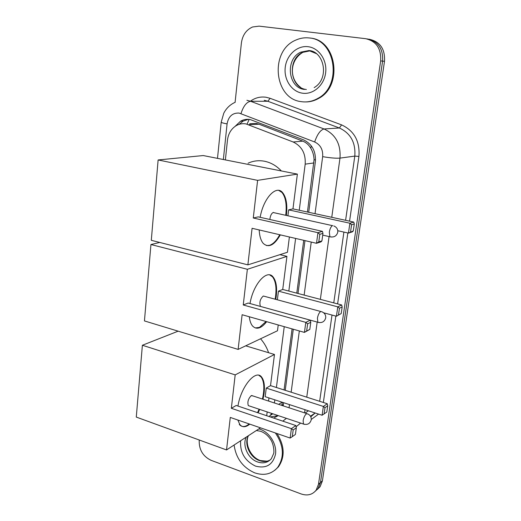 <?xml version="1.0" encoding="UTF-8"?>
<svg xmlns="http://www.w3.org/2000/svg" width="521" height="521" viewBox="0 0 521 521"><rect width="100%" height="100%" fill="white"/><g stroke="black" fill="none" stroke-linecap="round" stroke-linejoin="round"><path stroke-width="0.78" d="M307.442 212.027L314.072 159.7C313.902 155.395 312.763 151.507 310.666 148.029C308.745 144.792 306.12 142.494 302.779 141.145L259.061 124.219L256.189 123.438L249.709 123.724M299.249 210.25L305.189 164.148C305.827 153.584 301.815 146.199 293.16 141.986L245.912 123.894C242.447 123.327 239.185 123.933 236.117 125.711C231.174 128.85 228.283 133.676 227.456 140.195L225.385 159.914M284.056 389.942L292.086 328.894M296.781 293.16L303.723 240.324M283.3 405.051L281.894 404.654L282.428 402.316M274.404 402.98L274.814 399.828M276.404 387.5L284.245 326.667M288.829 291.07L295.615 238.436M269.214 416.572L271.786 413.459M235.101 102.305L241.392 43.002C242.512 35.154 246.244 29.814 252.587 26.981L259.1 26.141L365.618 38.684C376.312 41.198 381.326 48.603 380.669 60.911L318.487 484.269L320.461 482.576L318.142 488.431L315.342 491.173L318.142 488.431L320.461 482.576L382.596 61.113L320.461 482.576L322.408 480.89L320.096 486.725L317.309 489.453M367.611 38.997C378.266 41.498 383.261 48.87 382.596 61.113C383.261 48.87 378.266 41.498 367.611 38.997L366.817 38.873M368.803 39.186L369.591 39.309C380.2 41.797 385.169 49.13 384.505 61.315L322.408 480.89M308.712 212.301L315.381 161.718C316.039 151.266 312.066 143.965 303.463 139.817L250.06 119.491C246.7 118.951 243.522 119.524 240.526 121.224L235.101 126.362M239.139 124.35L243.079 121.126L248.439 119.309M318.487 484.269L316.169 490.15C312.437 494.755 307.429 496.025 301.151 493.954L211.077 460.323C203.014 456.409 199.061 449.903 199.204 440.792L199.289 440.017M283.19 405.859L283.606 402.7M285.241 390.32L293.29 329.239M298.005 293.479L304.98 240.611M273.649 418.063L278.279 415.628M278.175 415.719L270.21 416.904M301.249 101.647C273.785 98.847 269.396 50.472 296.091 39.98C300.337 38.111 304.72 37.434 309.233 37.955C335.947 39.603 342.349 85.965 317.901 98.371C312.574 101.413 307.019 102.5 301.249 101.647M310.073 38.066C336.742 39.72 343.124 85.998 318.709 98.378C314.508 100.794 310.099 101.979 305.482 101.934M275.388 432.971C283.834 445.566 284.583 457.06 277.634 467.461C271.662 474.169 264.023 475.96 254.704 472.853C242.858 467.565 235.987 458.291 234.098 445.019M277.003 433.524C284.681 445.852 285.156 456.969 278.429 466.862L274.769 470.32M248.068 163.203C253.252 160.826 258.709 160.168 264.427 161.223C270.822 162.513 276.469 165.756 281.353 170.953M260.155 217.296C263.489 198.117 276.208 184.642 282.551 192.555C286.263 197.153 287.546 204.655 286.394 215.075L286.348 215.434M280.337 234.873C274.326 245.3 268.641 248.152 263.274 243.437C260.878 240.63 259.51 236.13 259.171 229.943M252.086 228.289L316.507 243.3L317.947 232.685L253.271 218.006L257.608 180.364L158.124 159.96L151.298 240.305L247.872 264.863L252.086 228.289M318.78 241.9L321.926 240.897L321.001 241.868L316.507 243.3L318.78 241.9L319.816 234.32L317.947 232.685L322.44 231.357L258.24 216.866L253.271 218.006M247.872 264.863L287.455 252.262L289.389 236.983M257.608 180.364L297.374 174.112L292.958 208.882L288.654 209.872L287.911 215.779M297.374 174.112L203.236 155.551L158.124 159.96M319.816 234.32L322.955 233.375L322.44 231.357M321.926 240.897L322.955 233.375M292.958 208.882L353.766 222.076L354.3 223.932L353.271 230.946L352.333 231.865L348.458 233.102L337.79 230.718M288.654 209.872L349.891 223.222L353.766 222.076M353.271 230.946L348.458 233.102L349.891 223.222L351.584 224.753L350.561 231.806M354.3 223.932L351.584 224.753M279.718 234.73C276.54 240.598 273.095 244.147 269.383 245.365L266.426 245.554M273.375 212.412C271.467 213.304 270.288 215.661 269.852 219.484M278.728 190.399L281.92 192.425C285.684 197.094 286.954 204.72 285.729 215.297M260.565 338.78C264.154 342.851 266.83 347.5 268.595 352.717M237.947 406.048C241.028 386.289 255.993 368.751 261.692 377.184C264.147 380.467 264.942 385.859 264.075 393.362L263.007 399.242M259.679 409.408L258.103 412.827M249.787 424.146C245.723 427.409 242.415 427.565 239.868 424.608L237.85 420.037M230.289 417.425L290.125 438.05L291.402 428.659L231.337 408.295L235.186 374.886L142.383 345.26L136.281 417.08L226.537 449.942L230.289 417.425M290.125 438.05L292.274 436.676L293.186 429.975L291.402 428.659L295.882 425.546L236.221 405.468L231.337 408.295M226.537 449.942L260.493 427.839M266.7 415.725L267.188 411.916M268.562 401.059L268.96 397.92M235.186 374.886L274.476 354.482L270.523 385.625L266.257 388.093L265.176 396.689L322.095 415.25L323.372 406.432L327.266 403.723L327.729 405.768L326.81 412.026L322.095 415.25M178.149 331.174L142.383 345.26M274.476 354.482L245.691 345.827M293.186 429.975L296.319 427.774L295.882 425.546M292.274 436.676L295.407 434.436L296.319 427.774M270.523 385.625L327.266 403.723M266.257 388.093L323.372 406.432L325 407.683L324.082 413.974M327.729 405.768L325 407.683M252.783 395.888L251.168 395.7C248.224 398.767 247.267 402.069 248.302 405.605L303.456 424.042L303.131 420.747C303.723 417.484 304.805 415.178 306.374 413.817L307.813 413.935C310.288 415.165 311.428 417.126 311.226 419.822C310.073 423.723 307.481 425.129 303.456 424.042L304.498 424.381M249.207 423.951L247.605 425.116C244.199 427.2 241.425 426.959 239.276 424.4M258.859 375.309L261.112 377.002C264.225 381.463 264.668 388.816 262.434 399.053M259.106 409.219L257.524 412.639M250.008 303.541C253.245 283.991 267.012 268.777 273.108 276.99C276.195 280.943 277.231 287.41 276.215 296.384L275.759 299.36M266.68 321.685C261.229 328.556 256.514 329.982 252.516 325.97C250.848 323.938 249.78 320.871 249.318 316.761M242.122 314.723L304.44 332.398L305.801 322.356L243.248 304.974L247.358 269.298L150.94 244.525L144.447 320.923L238.123 349.409L242.122 314.723M306.654 331.004L309.8 329.422L304.44 332.398L306.654 331.004L307.631 323.841L305.801 322.356L310.295 320.181L248.178 303.033L243.248 304.974M238.123 349.409L277.485 330.763L278.227 324.961M247.358 269.298L286.934 256.371L282.727 289.461L278.442 291.148L277.354 299.79M159.758 242.454L150.94 244.525M286.934 256.371L279.92 254.658M307.631 323.841L310.77 322.297L310.295 320.181M309.8 329.422L310.77 322.297M282.727 289.461L341.672 304.974L342.173 306.921L341.196 313.583L336.423 316.24L323.678 312.802M278.442 291.148L337.784 306.856L341.672 304.974M341.196 313.583L336.423 316.24L337.784 306.856L339.451 308.25L338.474 314.951M342.173 306.921L339.451 308.25M266.081 321.516L259.445 327.39L255.244 327.95M263.242 296.071C260.148 298.937 259.211 302.388 260.422 306.413M269.722 274.932L272.496 276.833C275.954 281.405 276.846 288.862 275.166 299.204M259.061 124.219L248.764 124.695M315.537 159.96L314.072 159.7M310.666 148.029L311.486 146.095M247.201 123.835L249.188 119.368M277.361 416.09L277.061 415.217M302.779 141.145L293.16 141.986M313.896 162.943L305.189 164.148M282.102 402.205L278.65 404.368M384.505 61.315L380.669 60.911M315.036 213.675L322.662 156.652C323.124 149.651 320.454 144.753 314.658 141.972L239.139 113.077C232.522 112.757 228.504 116.359 227.078 123.894L223.359 159.517M235.231 102.253C230.178 104.532 226.355 108.192 223.763 113.239L221.197 122.194C221.347 122.643 223.307 123.21 227.078 123.894M250.393 101.198C255.166 97.759 260.383 96.444 266.062 97.251L270.119 98.313L341.594 124.884C354.254 130.797 360.031 141.321 358.923 156.456L349.565 221.165M347.859 232.972L337.608 303.899M335.843 316.084L323.352 402.479M318.578 414.104L311.265 419.464M246.889 100.286L250.594 101.276L324.055 128.967L339.379 127.99L267.853 101.263L264.238 100.306M314.658 141.972C317.289 134.288 320.422 129.95 324.055 128.967C335.635 134.444 340.942 144.161 339.985 158.11L354.801 156.105C355.778 142.637 350.64 133.265 339.379 127.99L341.594 124.884M240.995 113.585C243.372 106.128 246.57 102.025 250.594 101.276L267.853 101.263L270.119 98.313M305.124 413.049L308.432 410.795M310.75 416.741L315.192 412.997L310.783 416.807M322.662 156.652C330.197 157.935 335.973 158.423 339.985 158.11L331.76 217.303M329.077 236.567L320.35 299.36M317.191 322.076L306.752 397.184M305.013 409.682L304.57 412.873M319.653 401.3L332.014 315.055M333.759 302.89L343.906 232.086M345.599 220.305L354.801 156.105L358.923 156.456M282.805 421.144L286.42 418.35M289.064 407.787L289.487 404.615M291.148 392.202L299.341 330.952M304.14 295.094L311.239 242.07M304.446 89.436C287.833 87.867 284.948 58.723 300.904 52.12L309.318 50.752L316.468 53.663M302.31 93.168C291.604 91.611 283.711 79.589 285.241 67.32C286.615 55.024 297.244 45.262 308.139 46.701C319.06 47.958 327.37 60.358 325.618 72.933C324.029 85.529 312.991 94.913 302.31 93.168M306.368 89.488C289.806 87.925 286.941 58.899 302.851 52.328L310.021 50.863M256.371 430.522L260.467 431.238C264.668 432.723 268.133 435.608 270.861 439.88C273.974 444.732 274.287 452.788 273.597 453.674L271.33 458.76C267.735 462.72 263.144 463.781 257.556 461.958C248.068 458.806 241.985 445.383 246.27 437.099M258.891 428.881L260.168 429.271C269.631 432.443 276.918 444.179 275.531 454.104C272.887 464.849 266.224 468.854 255.55 466.119C244.844 460.922 239.875 452.469 240.637 440.766M270.184 459.958C266.941 461.749 263.365 461.964 259.451 460.603C249.982 457.471 243.919 444.1 248.198 435.843M331.271 237.055L329.878 236.749L329.331 232.119C329.975 228.524 331.089 226.329 332.665 225.534M320.715 311.532L321.998 311.832C324.668 313.036 325.905 315.049 325.71 317.869C324.576 321.757 321.958 323.222 317.856 322.258L317.419 318.279C318.044 314.84 319.139 312.593 320.715 311.532M319.099 322.584L260.409 306.4M272.815 413.804L270.458 415.309M320.096 486.725L316.169 490.15M243.079 121.126L240.526 121.224M310.47 416.22L315.127 412.977M296.117 426.758L300.383 423.254M221.197 122.194L217.491 158.358M300.61 87.352C289.155 78.977 289.455 60.338 302.851 52.328L300.904 52.12L308.888 50.563C324.003 51.156 329.949 78.593 314.156 87.613M317.901 98.371L318.709 98.378M248.452 435.673C244.538 443.039 250.21 456.93 259.914 460.395M260.415 460.577L267.032 461.189M277.634 467.461L278.429 466.862M322.72 235.121L329.878 236.749C334.026 237.602 336.657 236.072 337.777 232.164C337.973 229.194 336.644 227.123 333.792 225.938M273.102 212.503L332.411 225.632M281.92 192.425L282.551 192.555M251.623 395.504L306.791 413.596M261.112 377.002L261.692 377.184M263.379 296.026L320.773 311.499M272.496 276.833L273.108 276.99"/></g></svg>
